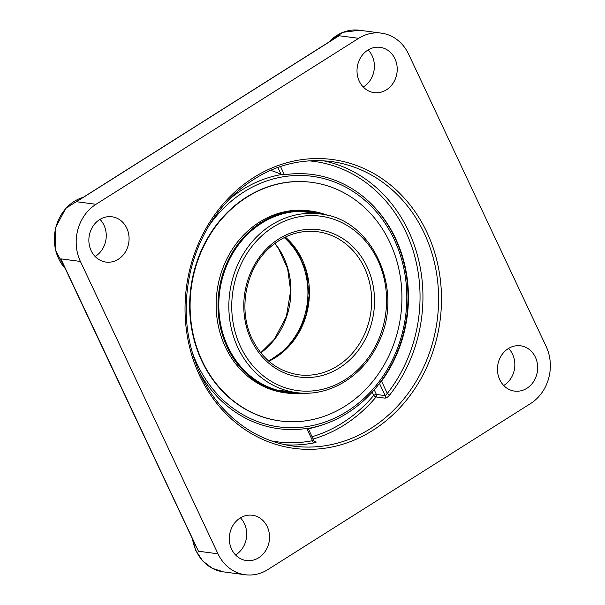 <?xml version="1.0" encoding="UTF-8"?>
<svg xmlns="http://www.w3.org/2000/svg" width="605" height="605" viewBox="0 0 605 605"><rect width="100%" height="100%" fill="white"/><g stroke="black" fill="none" stroke-linecap="round" stroke-linejoin="round"><path stroke-width="0.91" d="M194.061 542.314L195.869 546.164M195.884 546.194L64.198 266.351M81.274 198.569L332.674 39.696M546.133 346.438A41.995 36.867 -82.5 0 1 530.54 403.58L267.879 569.562A41.995 36.867 -82.5 0 1 245.229 574.75A41.995 36.867 -82.5 0 1 217.982 553.809L198.455 551.231L60.878 258.864L80.404 261.443A41.995 36.867 -82.5 0 1 95.998 204.301L76.472 201.722L339.133 35.74L358.659 38.319A41.995 36.867 -82.5 0 1 381.309 33.131A41.995 36.867 -82.5 0 1 408.556 54.072L546.133 346.438M285.673 444.804A143.544 126.029 97.5 0 0 313.791 442.928C316.075 442.429 316.733 442.058 315.757 441.809L314.781 441.68M313.148 439.026A143.544 126.029 97.5 0 0 376.083 396.956L384.893 398.12C386.361 398.052 387.964 397.001 389.703 394.959A143.544 126.029 97.5 0 0 408.519 231.004A143.544 126.029 97.5 0 0 323.191 160.741M358.659 38.319L95.998 204.301M80.404 261.443L217.982 553.809M99.643 219.6A22.846 20.056 -82.5 0 1 111.963 216.779A22.846 20.056 -82.5 0 1 128.857 242.06A22.846 20.056 -82.5 0 1 105.981 262.078A22.846 20.056 -82.5 0 1 89.139 243.974A22.846 20.056 -82.5 0 1 99.643 219.6M394.929 58.723A22.846 20.056 -82.5 0 1 393.5 82.567A22.846 20.056 -82.5 0 1 374.124 92.626A22.846 20.056 -82.5 0 1 357.23 67.352A22.846 20.056 -82.5 0 1 380.106 47.326A22.846 20.056 -82.5 0 1 394.929 58.723M526.894 388.281A22.846 20.056 -82.5 0 1 514.575 391.102A22.846 20.056 -82.5 0 1 497.681 365.821A22.846 20.056 -82.5 0 1 520.557 345.803A22.846 20.056 -82.5 0 1 537.399 363.907A22.846 20.056 -82.5 0 1 526.894 388.281M231.609 549.159A22.846 20.056 -82.5 0 1 233.038 525.314A22.846 20.056 -82.5 0 1 252.414 515.256A22.846 20.056 -82.5 0 1 269.308 540.53A22.846 20.056 -82.5 0 1 246.432 560.555A22.846 20.056 -82.5 0 1 231.609 549.159M313.791 442.928A2.14 0.983 79 0 1 312.52 440.69L313.776 440.773M384.893 398.12A2.14 1.875 97.5 0 0 385.219 395.625L387.298 393.431A2.14 0.575 -141.9 0 0 389.703 394.959M270.306 170.429L270.866 170.186M277.831 167.419L281.151 174.474L284.403 174.769A128.222 112.575 -82.5 0 1 362.282 195.869A128.222 112.575 -82.5 0 1 381.536 381.188L379.426 383.32M307.983 428.469L306.758 428.438A128.222 112.575 -82.5 0 1 199.726 372.809M281.151 174.474A124.078 47.931 -122.3 0 0 271.025 170.527M235.557 554.944A22.846 20.056 97.5 0 0 244.412 523.627A22.846 20.056 97.5 0 0 240.457 517.85M95.106 256.475A22.846 20.056 97.5 0 0 95.477 256.248A22.846 20.056 97.5 0 0 100.007 219.373M503.708 385.491A22.846 20.056 97.5 0 0 504.071 385.264A22.846 20.056 97.5 0 0 508.601 348.397M363.257 87.022A22.846 20.056 97.5 0 0 372.105 55.705A22.846 20.056 97.5 0 0 368.158 49.92M320.862 214.072A90.863 79.777 97.5 0 0 310.69 211.947A90.863 79.777 97.5 0 0 229.726 258.985A90.863 79.777 97.5 0 0 235.768 360.247A90.863 79.777 97.5 0 0 286.899 392.108A90.863 79.777 97.5 0 0 297.267 392.698M327.562 215.38A91.778 80.578 97.5 0 0 310.811 211.039A91.778 80.578 97.5 0 0 229.03 258.547A91.778 80.578 97.5 0 0 235.133 360.83A91.778 80.578 97.5 0 0 286.778 393.016A91.778 80.578 97.5 0 0 304.081 393.174M318.563 213.762A90.863 79.777 97.5 0 0 309.556 211.81M285.764 391.949A90.863 79.777 97.5 0 0 294.968 392.403M311.552 182.332A120.335 105.648 97.5 0 0 311.333 182.309A120.335 105.648 97.5 0 0 204.112 244.594A120.335 105.648 97.5 0 0 212.113 378.7A120.335 105.648 97.5 0 0 279.82 420.898A120.335 105.648 97.5 0 0 280.039 420.929M212.544 378.76A120.335 105.648 97.5 0 0 280.259 420.959A120.335 105.648 97.5 0 0 387.487 358.667A120.335 105.648 97.5 0 0 379.486 224.561A120.335 105.648 97.5 0 0 311.772 182.362A120.335 105.648 97.5 0 0 204.543 244.654A120.335 105.648 97.5 0 0 212.544 378.76M310.811 211.039L308.958 210.797A91.778 80.578 97.5 0 0 227.17 258.305A91.778 80.578 97.5 0 0 233.273 360.588A91.778 80.578 97.5 0 0 284.917 392.774L286.778 393.016M268.484 360.89A72.146 63.343 97.5 0 0 273.899 357.827A72.146 63.343 97.5 0 0 284.229 237.606M208.551 226.414A126.392 110.965 -82.5 0 1 376.242 211.682A126.392 110.965 -82.5 0 1 360.315 401.644A126.392 110.965 -82.5 0 1 197.033 363.885A126.392 110.965 -82.5 0 1 192.012 351.618M308.149 428.408A128.661 112.961 97.5 0 0 328.568 422.661A128.661 112.961 97.5 0 0 347.278 413.155A128.661 112.961 97.5 0 0 360.58 194.553M281.385 174.565A128.661 112.961 97.5 0 0 242.189 189.826A128.661 112.961 97.5 0 0 229.098 199.431M65.211 268.507A41.995 36.867 -82.5 0 1 74.188 201.42A41.995 36.867 -82.5 0 1 83.278 197.298M331.048 161.497A143.544 126.029 -82.5 0 1 424.181 233.076A143.544 126.029 -82.5 0 1 415.174 382.912A143.544 126.029 -82.5 0 1 293.455 446.119C254.365 441.257 218.753 413.911 200.595 374.684C185.569 341.696 182.302 306.826 190.794 270.072C198.463 239.557 213.149 214.132 234.861 193.804C263.523 168.228 295.58 157.459 331.048 161.497M199.673 375.728A145.684 127.905 97.5 0 0 421.594 377.55A145.684 127.905 97.5 0 0 318.54 158.548A145.684 127.905 97.5 0 0 199.673 375.728M308.134 428.363L313.987 440.811L315.175 441.839A2.14 1.875 97.5 0 0 315.757 441.809M306.758 428.438L312.52 440.69A141.411 124.154 -82.5 0 1 271.645 440.939M308.641 160.832A141.411 124.154 -82.5 0 1 411.997 247.226A141.411 124.154 -82.5 0 1 387.298 393.431L381.536 381.188M284.403 174.769L280.508 166.488M379.456 383.396L385.219 395.625L376.401 394.46A2.14 0.605 -25.2 0 0 373.724 395.383A2.14 0.597 -140.1 0 0 376.083 396.956A2.14 1.875 -82.5 0 0 376.401 394.46L374.23 389.839M372.196 392.138L373.724 395.383A141.411 124.154 -82.5 0 1 312.067 436.727M245.229 574.75L223.419 571.869A41.995 36.867 -82.5 0 1 192.541 539.093M328.938 42.063A41.995 36.867 -82.5 0 1 336.849 35.438A41.995 36.867 -82.5 0 1 359.499 30.25L342.785 32.337L328.386 42.41M260.831 352.889A72.146 63.343 97.5 0 0 274.912 243.369M296.344 392.584C328.538 397.341 362.66 376.885 377.891 343.912C405.32 291.398 373.081 218.602 319.947 213.943A90.1 79.104 97.5 0 0 243.543 253.616A90.1 79.104 97.5 0 0 237.894 347.656A90.1 79.104 97.5 0 0 296.344 392.584L276.765 389.998M317.595 231.738A72.146 63.343 -82.5 0 1 364.399 267.712A72.146 63.343 -82.5 0 1 359.877 343.02A72.146 63.343 -82.5 0 1 298.696 374.79C277.967 371.485 262.457 359.536 252.156 338.959C237.493 309.321 245.849 267.712 270.616 246.848C284.766 234.785 300.42 229.756 317.595 231.738M251.241 340.002A74.286 65.219 97.5 0 0 364.391 340.933A74.286 65.219 97.5 0 0 311.847 229.265A74.286 65.219 97.5 0 0 251.241 340.002M240.578 346.741A87.959 77.228 -82.5 0 1 312.339 215.614A87.959 77.228 -82.5 0 1 374.563 347.837A87.959 77.228 -82.5 0 1 240.578 346.741M268.9 361.245A72.146 63.343 97.5 0 0 302.175 259.492A72.146 63.343 97.5 0 0 285.303 237.077M223.419 571.869L212.249 568.299L202.743 560.971L195.838 550.648L192.186 538.329M65.355 268.809L55.365 249.918L55.547 227.654L65.839 208.264L83.399 197.222M381.309 33.131L359.499 30.25M279.82 420.898L280.259 420.959M311.333 182.309L311.772 182.362M260.74 352.776L274.405 339.224L286.377 316.581L290.642 290.839L287.594 268.507L278.557 248.625L274.806 243.444M319.947 213.943L300.36 211.357M268.839 361.193L286.15 348.964L298.121 333.589L305.933 315.364L309.11 295.565L306.508 271.978L297.237 250.954L285.227 237.115M308.338 428.801A132.268 132.268 0 0 0 328.568 422.668"/></g></svg>
